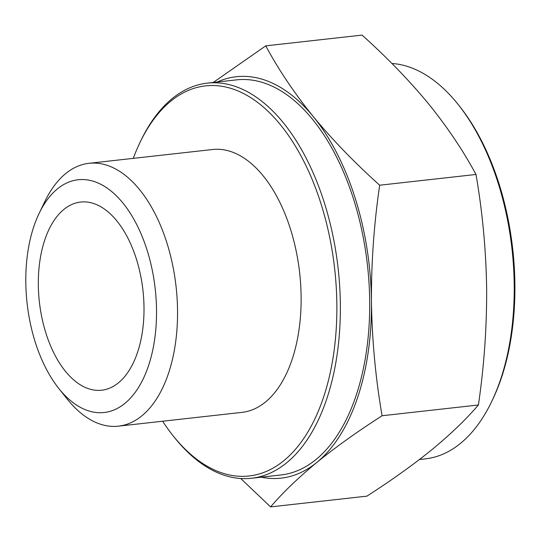 <?xml version="1.0" encoding="UTF-8"?>
<svg xmlns="http://www.w3.org/2000/svg" width="542" height="542" viewBox="0 0 542 542"><rect width="100%" height="100%" fill="white"/><g stroke="black" fill="none" stroke-linecap="round" stroke-linejoin="round"><path stroke-width="0.81" d="M156.523 310.105A117.106 64.464 83.6 0 1 124.477 403.709A117.106 64.464 83.6 0 1 58.692 388.343A117.106 64.464 83.6 0 1 39.153 213.352A117.106 64.464 83.6 0 1 111.483 191.387A117.106 64.464 83.6 0 1 156.523 310.105M92.147 389.712A94.667 52.113 83.6 0 1 38.326 284.835A94.667 52.113 83.6 0 1 80.663 202.051A94.667 52.113 83.6 0 1 142.952 290.349A94.667 52.113 83.6 0 1 101.666 390.213A94.667 52.113 83.6 0 1 92.147 389.712M240.75 478.518L270.573 506.899L366.907 496.147C391.602 480.273 413.329 464.724 432.096 449.514C450.497 434.338 465.937 419.501 478.417 404.989C484.114 365.958 486.858 327.185 486.641 288.669C486.052 250.235 482.509 212.166 475.998 174.463C463.125 150.554 447.279 126.977 428.471 103.732C409.305 80.521 387.171 57.648 362.076 35.101L265.749 45.853L213.223 82.472M270.573 506.899C283.053 492.387 298.493 477.543 316.894 462.373C335.661 447.157 357.388 431.615 382.083 415.741C375.579 378.072 372.036 340.003 371.446 301.528C371.223 263.053 373.966 224.28 379.671 185.215C354.576 162.675 332.442 139.795 313.276 116.591C294.469 93.339 278.629 69.762 265.749 45.853M478.417 404.989L382.083 415.741M475.998 174.463L379.671 185.215M419.427 459.528L425.301 458.871A198.799 109.437 -96.4 0 0 491.547 401.832A198.799 109.437 -96.4 0 0 458.383 104.755A198.799 109.437 -96.4 0 0 391.907 63.482M491.547 401.832L492.515 399.813A196.279 108.048 -96.4 0 0 459.779 106.51L458.383 104.755M261.325 477.177A201.956 111.171 -96.4 0 0 316.894 462.373A201.956 111.171 -96.4 0 0 371.446 301.528A201.956 111.171 -96.4 0 0 313.276 116.591A201.956 111.171 -96.4 0 0 217.22 82.025M251.461 478.274L280.783 475.002A198.799 109.437 -96.4 0 0 369.685 301.156A198.799 109.437 -96.4 0 0 236.671 79.857L207.349 83.129A198.799 109.437 83.6 0 1 340.356 304.428A198.799 109.437 83.6 0 1 251.461 478.274A198.799 109.437 83.6 0 1 174.267 437.245L172.878 435.49A196.279 108.048 83.6 0 1 162.634 421.229M133.291 158.359A196.279 108.048 83.6 0 1 140.134 142.187L141.11 140.168A198.799 109.437 83.6 0 1 207.349 83.129M140.134 142.187A196.279 108.048 83.6 0 1 261.366 105.372A196.279 108.048 83.6 0 1 336.853 304.36A196.279 108.048 83.6 0 1 283.141 461.242A196.279 108.048 83.6 0 1 172.878 435.49M39.153 213.352L44.993 201.245A132.248 72.804 83.6 0 1 89.064 163.298L212.64 149.504A132.248 72.804 83.6 0 1 301.122 296.718A132.248 72.804 83.6 0 1 241.983 412.367L118.4 426.161A132.248 72.804 83.6 0 1 67.052 398.871L58.692 388.343M89.064 163.298A132.248 72.804 83.6 0 1 177.546 310.512A132.248 72.804 83.6 0 1 118.4 426.161"/></g></svg>
